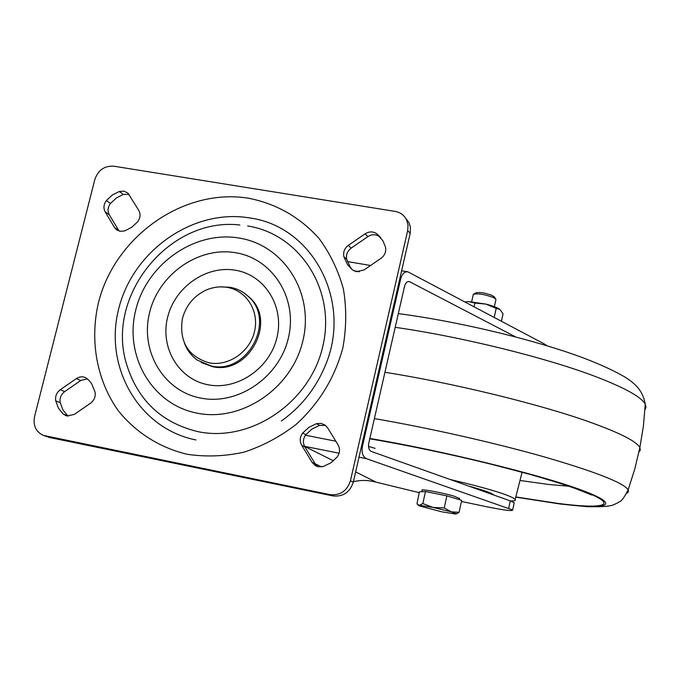 <?xml version="1.0" encoding="UTF-8"?>
<svg xmlns="http://www.w3.org/2000/svg" width="680" height="680" viewBox="0 0 680 680"><rect width="100%" height="100%" fill="white"/><g stroke="black" fill="none" stroke-linecap="round" stroke-linejoin="round"><path stroke-width="1.02" d="M281.375 421.013C300.602 407.286 314.959 389.478 324.42 367.608C353.481 303 313.403 226.296 249.577 217.931C193.222 208.344 132.897 250.648 118.694 308.865C103.666 366.92 138.839 428.697 195.984 439.952M239.845 224.995C169.065 216.639 104.601 296.616 126.871 365.16C138.184 400.775 161.891 422.934 197.99 431.655C250.707 442.825 310.19 402.509 322.813 346.29C336.226 290.216 300.05 234.115 247.639 225.964M207.944 384.744C237.226 390.685 269.9 368.373 276.998 337.356C284.529 306.425 264.826 275.06 235.595 270.257C206.465 265.004 174.87 286.977 167.612 317.313C159.928 347.565 178.551 379.27 207.944 384.744M209.117 362.831C228.386 366.656 249.79 351.993 254.49 331.636C259.479 311.329 246.636 290.632 227.358 287.402C219.938 286.152 212.653 287.139 205.496 290.368C193.4 296.344 185.657 305.94 182.282 319.166C179.222 341.989 188.173 356.541 209.117 362.831M220.583 286.866L230.121 287.3C237.209 288.6 243.347 291.72 248.514 296.675C276.25 320.781 247.214 374.799 211.123 365.95L197.362 360.137C191.48 355.912 187.213 350.344 184.56 343.434M201.237 362.517L212.321 366.622C248.353 375.453 277.338 321.538 249.645 297.475L245.021 293.7M364.08 269.943L356.499 271.677L352.274 269.798L347.523 264.716L343.868 256.657C342.992 252.101 344.479 248.345 348.313 245.386L365.143 233.801C369.265 231.268 373.201 231.293 376.95 233.886L382.984 240.899L385.458 246.984C386.359 251.566 384.872 255.34 381.004 258.324L364.08 269.943M325.55 425.442L319.566 425.374L316.506 423.666L321.164 423.385L325.346 425.272L327.548 427.754L338.045 444.788C340.306 448.995 339.975 453.11 337.067 457.13L330.769 462.91L323.17 466.539L318.359 466.777L315.146 465.486L312.094 462.366L315.188 463.837L317.781 466.642M74.29 414.418L67.116 415.999L63.206 414.043L58.446 408.144L55.726 400.851C55.046 396.321 56.55 392.615 60.248 389.759L76.398 378.582C79.552 376.541 82.713 376.278 85.859 377.791L89.029 380.392L91.698 383.826L95.047 392.054C95.752 396.61 94.248 400.333 90.525 403.206L74.29 414.418M129.047 194.378L123.335 194.438L119.306 191.488L124.006 191.156L128.035 193.222L138.762 210.383C140.769 214.2 140.386 218.017 137.615 221.825L131.682 227.35L124.593 230.928L120.147 231.285L116.186 229.449L114.453 227.392L119.153 231.055M60.248 389.759L64.685 391.595L80.741 380.486L76.398 378.582M64.685 391.595C61.013 394.434 59.509 398.115 60.188 402.628L55.726 400.851M63.206 414.043L67.643 415.743L62.9 409.87L60.188 402.628M67.643 415.743L68.119 416.135M87.371 378.802L80.741 380.486M123.335 194.438L116.331 197.99L110.483 203.456C107.746 207.204 107.355 210.978 109.31 214.761L118.524 230.146M405.577 218.11L409.003 222.666L410.397 227.103L410.168 233.427L407.685 230.588L408.025 225.012L406.512 219.759C404.099 215.144 400.299 212.356 395.097 211.395L113.739 166.183C104.439 165.682 98.141 170.119 94.826 179.494L34.552 416.585C32.938 425.467 35.836 431.732 43.231 435.362L329.911 494.632C340.187 495.66 347.029 491.045 350.429 480.794L407.685 230.588M350.429 480.794L353.311 482.162L410.168 233.427M353.311 482.162C349.928 492.354 343.128 496.935 332.911 495.915L329.911 494.632M45.475 436.024L50.005 437.597L332.911 495.915M50.005 437.597L44.217 435.71M319.566 425.374L312.06 428.978L305.847 434.681C302.974 438.651 302.642 442.714 304.852 446.87L315.188 463.837M376.95 233.886L380.834 237.736M379.61 236.7C375.887 234.124 371.969 234.09 367.863 236.606L365.143 233.801M348.313 245.386L351.135 248.132L367.863 236.606M351.135 248.132C347.319 251.065 345.848 254.804 346.715 259.335L343.868 256.657M352.393 269.892L350.353 267.342L346.715 259.335M109.31 214.761L105.196 211.922L114.453 227.392M105.196 211.922C103.233 208.123 103.623 204.331 106.377 200.557L110.483 203.456M119.306 191.488L112.259 195.066L106.377 200.557M304.852 446.87L301.699 445.298L312.094 462.366M301.699 445.298C299.481 441.116 299.82 437.027 302.71 433.041L305.847 434.681M316.506 423.666L308.958 427.295L302.71 433.041M419.195 492.668L376.219 482.188C368.365 480.08 360.765 479.91 353.421 481.695M544.051 344.887L544.263 343.91L407.813 271.804C404.43 271.567 402.067 273.896 400.724 278.791L362.406 446.479C361.437 452.642 362.754 456.696 366.358 458.651L512.66 509.983C512.575 511.292 504.212 510.272 487.568 506.923L461.456 501.475M515.788 336.982L409.292 281.554C407.039 281.392 405.467 282.948 404.566 286.221L368.73 443.36C368.084 447.448 368.959 450.143 371.339 451.46L510.306 500.896L514.225 502.741L514.114 503.234M544.263 343.91L547.137 345.814M450.007 479.451C487.772 488.333 509.507 494.946 515.211 499.29C516.171 500.446 514.641 501.024 510.62 501.015M468.427 486.004L477.054 488.427C486.659 491.291 492.15 493.416 493.519 494.785L493.663 494.981M421.855 491.683L422.161 490.331C419.509 488.427 443.53 492.881 454.716 496.383L459.519 498.61M494.428 297.058L492.108 295.418C484.347 292.68 478.848 291.873 475.626 292.986L473.994 293.99M495.856 299.872L495.652 298.902L493.162 297.406C483.769 294.108 477.122 293.123 473.238 294.466M419.399 491.785L425.501 491.538L446.887 495.873L461.703 500.361L459.077 512.321L451.308 511.836L456.297 513.791L455.43 513.986L441.711 511.81L419.016 505.818L419.39 505.3L433.126 507.45L422.824 503.565L419.39 505.3L416.959 503.931L419.399 491.785M451.308 511.836L433.126 507.45L444.219 507.935L451.308 511.836M456.238 513.885L459.077 512.321M446.887 495.873L444.219 507.935M425.501 491.538L422.824 503.565M494.207 317.399L496.188 308.405L499.732 309.315C497.123 307.538 492.524 305.796 485.928 304.087L468.265 301.546L465.026 301.945L468.265 301.546L474.912 303.059L474.096 306.748M496.188 308.405L485.928 304.087L474.912 303.059M499.995 309.519L503.047 313.871L501.423 321.224M248.905 198.288C276.683 203.898 300.075 217.311 319.09 238.527C330.191 253.64 338.308 270.512 343.434 289.161C346.647 308.44 346.46 327.981 342.873 347.811C334.755 377.757 319.192 403.282 296.174 424.388C280.092 436.781 262.65 446.054 243.856 452.2C224.714 456.373 205.768 457.054 187.017 454.257C159.57 447.644 135.694 432.429 118.303 410.754C96.772 380.502 89.641 340.926 98.362 303.059C114.818 236.155 184.017 187.476 248.905 198.288M196.962 413.117C241.774 422.458 292.162 388.195 302.957 340.501C314.423 292.927 283.892 245.131 239.283 238.076C194.828 230.333 146.948 263.806 135.779 309.91C123.956 355.887 151.971 404.473 196.962 413.117M235.739 252.764C272.799 258.723 297.959 298.46 288.413 337.841C279.421 377.324 237.77 405.705 200.6 398.063C163.285 391.008 139.851 350.727 149.634 312.443C158.891 274.065 198.806 246.22 235.739 252.764M321.615 466.871L315.172 463.811M508.725 508.19L510.306 500.896M305.439 435.217L335.852 441.226M361.513 446.301L362.406 446.479M400.724 278.791L399.832 278.639M359.423 271.736L353.778 270.776M366.358 458.651L359.023 457.19M339.116 453.22L304.538 446.327M304.563 446.377L333.489 460.827M355.657 471.912L376.219 482.188M409.972 281.8L408.315 281.52M374.374 418.6C427.754 427.703 493.918 442.62 543.923 456.798C595.17 471.682 623.245 482.664 628.167 489.744L628.465 491.767L626.798 493.331M369.844 438.473C441.006 450.389 538.704 474.308 580.652 489.779C623.305 505.367 608.396 510.119 559.223 503.769L515.771 497.08M369.793 438.693C439.977 450.381 536.919 474.062 578.782 489.438C621.333 504.934 606.798 509.702 558.05 503.421L515.814 496.935M568.922 486.242L548.837 484.491L519.996 480.462M638.911 452.166L640.322 450.092L639.854 447.55C636.539 441.337 619.599 432.76 589.033 421.821C539.053 404.013 452.268 382.84 384.94 372.291M644.954 409.708L645.991 407.167L645.26 404.209C641.52 397.111 625.158 387.974 596.164 376.805C547.094 357.944 461.456 336.736 395.19 327.326M375.088 448.35L368.483 446.429M470.594 486.769C482.486 490.101 489.481 492.592 491.589 494.241M249.645 297.475L248.514 296.675M512.66 509.983L514.225 502.741M406.512 219.759L409.003 222.666M117.691 230.469L116.186 229.449M66.164 415.743L65.399 415.454M317.271 466.488L315.146 465.486M350.353 267.342L347.523 264.716M347.395 261.562L370.566 265.489M401.633 270.759L407.388 271.736M639.854 447.55L634.831 468.86L628.167 489.744C620.763 504.526 619.029 500.913 617.967 502.741L613.25 504.925C609.798 506.387 601.01 506.974 586.899 506.668L560.337 504.024L515.755 497.139M369.767 438.804C408.247 445.332 448.758 453.815 491.3 464.253L529.516 474.266C547.672 479.442 562.972 484.194 575.433 488.512L591.693 495.014M639.863 447.576L643.408 425.977L645.26 404.209C642.498 388.458 632.51 381.99 624.648 376.873C610.683 368.883 593.428 361.318 572.891 354.161C524.28 337.229 453.466 320.773 398.327 313.599M515.211 499.29L522.096 472.226M473.212 294.856L471.699 301.656M495.966 299.37L494.351 306.68M494.164 296.659L495.652 298.902M459.587 498.296L459.289 499.63M456.297 513.791L457.351 513.46M418.642 505.478L418.004 504.892"/></g></svg>
